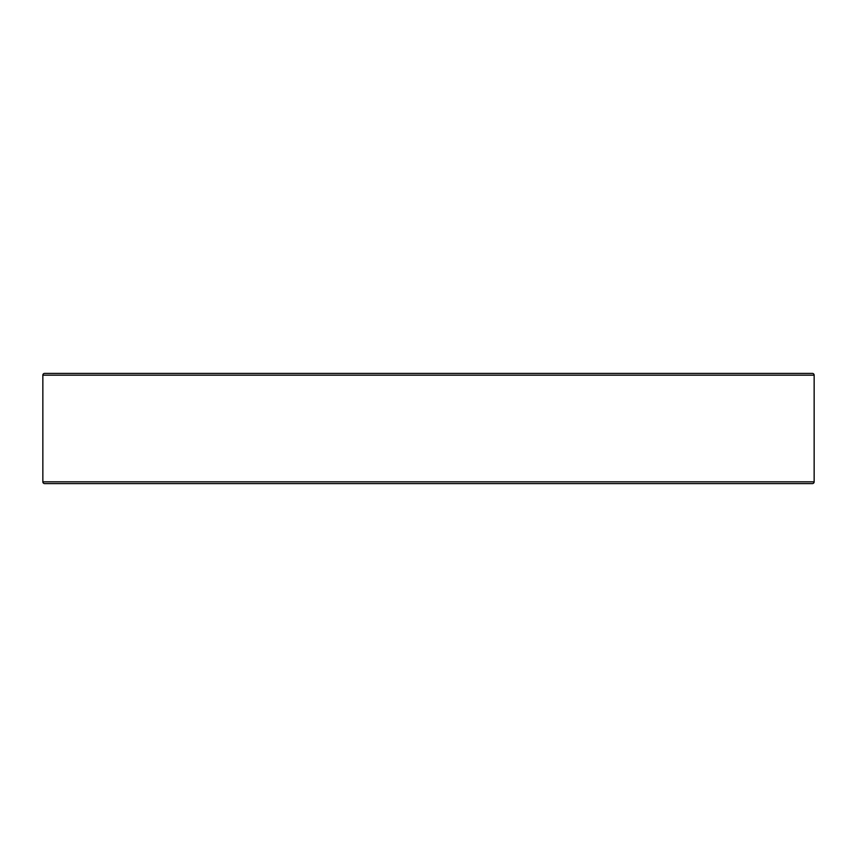 <?xml version="1.0" encoding="UTF-8"?>
<svg xmlns="http://www.w3.org/2000/svg" width="857" height="857" viewBox="0 0 857 857"><rect width="100%" height="100%" fill="white"/><g stroke="black" fill="none" stroke-linecap="round" stroke-linejoin="round"><path stroke-width="1.29" d="M814.15 481.827L42.85 481.827A1.768 1.768 0 0 0 44.618 483.594L812.382 483.594A1.768 1.768 0 0 0 814.15 481.827L814.15 375.173A1.768 1.768 0 0 0 812.382 373.406L44.618 373.406A1.768 1.768 0 0 0 42.85 375.173L814.15 375.173L42.85 375.173L42.85 481.827L814.15 481.827A1.768 1.768 0 0 1 812.382 483.594L44.618 483.594A1.768 1.768 0 0 1 42.85 481.827L42.85 375.173A1.768 1.768 0 0 1 44.618 373.406L812.382 373.406A1.768 1.768 0 0 1 814.15 375.173L814.15 481.827"/></g></svg>
